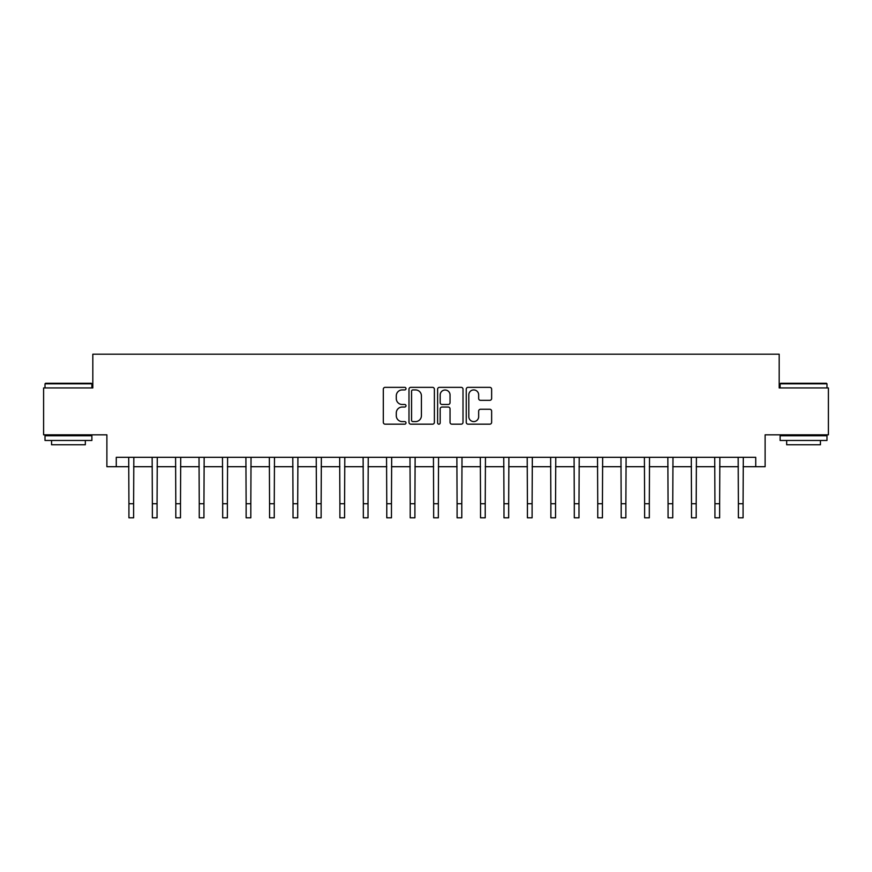 <?xml version="1.0" encoding="UTF-8"?>
<svg xmlns="http://www.w3.org/2000/svg" width="872" height="872" viewBox="0 0 872 872"><rect width="100%" height="100%" fill="white"/><g stroke="black" fill="none" stroke-linecap="round" stroke-linejoin="round"><path stroke-width="1.31" d="M405.992 388.64A1.286 1.286 0 0 0 404.706 387.353L385.152 387.353A1.842 1.842 0 0 0 383.309 389.195L383.309 422.331A1.842 1.842 0 0 0 385.152 424.173L404.706 424.173A1.286 1.286 0 0 0 405.992 422.876A1.286 1.286 0 0 0 404.706 421.59L402.177 421.59A5.886 5.886 0 0 1 396.291 415.704L396.291 412.936A5.886 5.886 0 0 1 402.177 407.05L404.706 407.05A1.286 1.286 0 0 0 405.992 405.763A1.286 1.286 0 0 0 404.706 404.477L402.177 404.477A5.886 5.886 0 0 1 396.291 398.58L396.291 395.823A5.886 5.886 0 0 1 402.177 389.937L404.706 389.937A1.286 1.286 0 0 0 405.992 388.64M489.792 400.335A1.842 1.842 0 0 0 491.634 398.493L491.634 389.195A1.842 1.842 0 0 0 489.792 387.353L468.079 387.353A1.842 1.842 0 0 0 466.237 389.195L466.237 422.331A1.842 1.842 0 0 0 468.079 424.173L489.792 424.173A1.842 1.842 0 0 0 491.634 422.331L491.634 411.104A1.842 1.842 0 0 0 489.792 409.262L480.494 409.262A1.842 1.842 0 0 0 478.663 411.104L478.663 416.663A4.927 4.927 0 0 1 473.736 421.59A4.927 4.927 0 0 1 468.809 416.663L468.809 394.853A4.927 4.927 0 0 1 473.736 389.937A4.927 4.927 0 0 1 478.663 394.853L478.663 398.493A1.842 1.842 0 0 0 480.494 400.335L489.792 400.335M116.27 466.705L116.27 457.331L755.73 457.331L755.73 466.705L765.115 466.705L765.115 434.823L828.4 434.823L828.4 387.942L779.176 387.942L779.176 354.196L92.824 354.196L92.824 387.942L43.6 387.942L43.6 434.823L106.885 434.823L106.885 466.705L128.925 466.705M434.387 389.195A1.842 1.842 0 0 0 432.545 387.353L410.832 387.353A1.842 1.842 0 0 0 408.99 389.195L408.99 422.331A1.842 1.842 0 0 0 410.832 424.173L432.545 424.173A1.842 1.842 0 0 0 434.387 422.331L434.387 389.195M439.455 387.353L461.168 387.353A1.842 1.842 0 0 1 463.01 389.195L463.01 422.331A1.842 1.842 0 0 1 461.168 424.173L451.881 424.173A1.842 1.842 0 0 1 450.039 422.331L450.039 408.892A1.842 1.842 0 0 0 448.197 407.05L442.028 407.05A1.842 1.842 0 0 0 440.186 408.892L440.186 422.876A1.286 1.286 0 0 1 438.899 424.173A1.286 1.286 0 0 1 437.613 422.876L437.613 389.195A1.842 1.842 0 0 1 439.455 387.353M133.612 466.705L152.36 466.705M157.058 466.705L175.806 466.705M180.493 466.705L199.252 466.705M203.939 466.705L222.687 466.705M227.374 466.705L246.133 466.705M250.82 466.705L269.568 466.705M274.255 466.705L293.014 466.705M297.701 466.705L316.449 466.705M321.136 466.705L339.895 466.705M344.582 466.705L363.33 466.705M368.017 466.705L386.776 466.705M391.463 466.705L410.211 466.705M414.909 466.705L433.657 466.705M438.344 466.705L457.092 466.705M461.789 466.705L480.537 466.705M485.224 466.705L503.983 466.705M508.67 466.705L527.418 466.705M532.105 466.705L550.864 466.705M555.551 466.705L574.299 466.705M578.986 466.705L597.745 466.705M602.432 466.705L621.18 466.705M625.867 466.705L644.626 466.705M649.313 466.705L668.061 466.705M672.748 466.705L691.507 466.705M696.194 466.705L714.942 466.705M719.64 466.705L738.388 466.705M743.075 466.705L755.73 466.705M412.848 389.937A1.286 1.286 0 0 0 411.562 391.223L411.562 420.304A1.286 1.286 0 0 0 412.848 421.59L415.519 421.59A5.886 5.886 0 0 0 421.416 415.704L421.416 395.823A5.886 5.886 0 0 0 415.519 389.937L412.848 389.937M450.039 394.951A4.927 4.927 0 0 0 445.112 390.024A4.927 4.927 0 0 0 440.186 394.951L440.186 402.635A1.842 1.842 0 0 0 442.028 404.477L448.197 404.477A1.842 1.842 0 0 0 450.039 402.635L450.039 394.951M128.707 457.331L128.925 503.744L133.612 503.744L133.83 457.331M128.925 503.744L128.925 517.805L133.612 517.805L133.612 503.744M152.142 457.331L152.36 503.744L157.058 503.744L157.276 457.331M152.36 503.744L152.36 517.805L157.058 517.805L157.058 503.744M175.588 457.331L175.806 503.744L180.493 503.744L180.722 457.331M175.806 503.744L175.806 517.805L180.493 517.805L180.493 503.744M199.023 457.331L199.252 503.744L203.939 503.744L204.157 457.331M199.252 503.744L199.252 517.805L203.939 517.805L203.939 503.744M222.469 457.331L222.687 503.744L227.374 503.744L227.603 457.331M222.687 503.744L222.687 517.805L227.374 517.805L227.374 503.744M45.573 383.255L91.32 383.255L91.887 383.822L45.006 383.822L45.573 383.255M68.452 440.458L45.006 440.458L45.006 435.76L91.887 435.76L91.887 440.458L68.452 440.458M85.325 440.458L85.325 444.764L51.568 444.764L51.568 440.458M780.68 383.255L826.427 383.255L826.994 383.822L780.113 383.822L780.68 383.255M803.548 440.458L780.113 440.458L780.113 435.76L826.994 435.76L826.994 440.458L803.548 440.458M820.432 440.458L820.432 444.764L786.675 444.764L786.675 440.458M245.904 457.331L246.133 503.744L250.82 503.744L251.038 457.331M246.133 503.744L246.133 517.805L250.82 517.805L250.82 503.744M269.35 457.331L269.568 503.744L274.255 503.744L274.484 457.331M269.568 503.744L269.568 517.805L274.255 517.805L274.255 503.744M292.785 457.331L293.014 503.744L297.701 503.744L297.919 457.331M293.014 503.744L293.014 517.805L297.701 517.805L297.701 503.744M316.231 457.331L316.449 503.744L321.136 503.744L321.365 457.331M316.449 503.744L316.449 517.805L321.136 517.805L321.136 503.744M339.666 457.331L339.895 503.744L344.582 503.744L344.8 457.331M339.895 503.744L339.895 517.805L344.582 517.805L344.582 503.744M363.112 457.331L363.33 503.744L368.017 503.744L368.246 457.331M363.33 503.744L363.33 517.805L368.017 517.805L368.017 503.744M386.547 457.331L386.776 503.744L391.463 503.744L391.681 457.331M386.776 503.744L386.776 517.805L391.463 517.805L391.463 503.744M409.993 457.331L410.211 503.744L414.909 503.744L415.127 457.331M410.211 503.744L410.211 517.805L414.909 517.805L414.909 503.744M433.439 457.331L433.657 503.744L438.344 503.744L438.562 457.331M433.657 503.744L433.657 517.805L438.344 517.805L438.344 503.744M456.874 457.331L457.092 503.744L461.789 503.744L462.007 457.331M457.092 503.744L457.092 517.805L461.789 517.805L461.789 503.744M480.319 457.331L480.537 503.744L485.224 503.744L485.453 457.331M480.537 503.744L480.537 517.805L485.224 517.805L485.224 503.744M503.754 457.331L503.983 503.744L508.67 503.744L508.888 457.331M503.983 503.744L503.983 517.805L508.67 517.805L508.67 503.744M527.2 457.331L527.418 503.744L532.105 503.744L532.334 457.331M527.418 503.744L527.418 517.805L532.105 517.805L532.105 503.744M550.635 457.331L550.864 503.744L555.551 503.744L555.769 457.331M550.864 503.744L550.864 517.805L555.551 517.805L555.551 503.744M574.081 457.331L574.299 503.744L578.986 503.744L579.215 457.331M574.299 503.744L574.299 517.805L578.986 517.805L578.986 503.744M597.516 457.331L597.745 503.744L602.432 503.744L602.65 457.331M597.745 503.744L597.745 517.805L602.432 517.805L602.432 503.744M620.962 457.331L621.18 503.744L625.867 503.744L626.096 457.331M621.18 503.744L621.18 517.805L625.867 517.805L625.867 503.744M644.397 457.331L644.626 503.744L649.313 503.744L649.531 457.331M644.626 503.744L644.626 517.805L649.313 517.805L649.313 503.744M667.843 457.331L668.061 503.744L672.748 503.744L672.977 457.331M668.061 503.744L668.061 517.805L672.748 517.805L672.748 503.744M691.278 457.331L691.507 503.744L696.194 503.744L696.412 457.331M691.507 503.744L691.507 517.805L696.194 517.805L696.194 503.744M714.724 457.331L714.942 503.744L719.64 503.744L719.858 457.331M714.942 503.744L714.942 517.805L719.64 517.805L719.64 503.744M738.17 457.331L738.388 503.744L743.075 503.744L743.293 457.331M738.388 503.744L738.388 517.805L743.075 517.805L743.075 503.744M45.006 387.942L45.006 383.822M55.699 435.76L55.699 434.823M81.194 435.76L81.194 434.823M91.887 387.942L91.887 383.822M780.113 387.942L780.113 383.822M790.806 435.76L790.806 434.823M816.301 435.76L816.301 434.823M826.994 387.942L826.994 383.822"/></g></svg>
